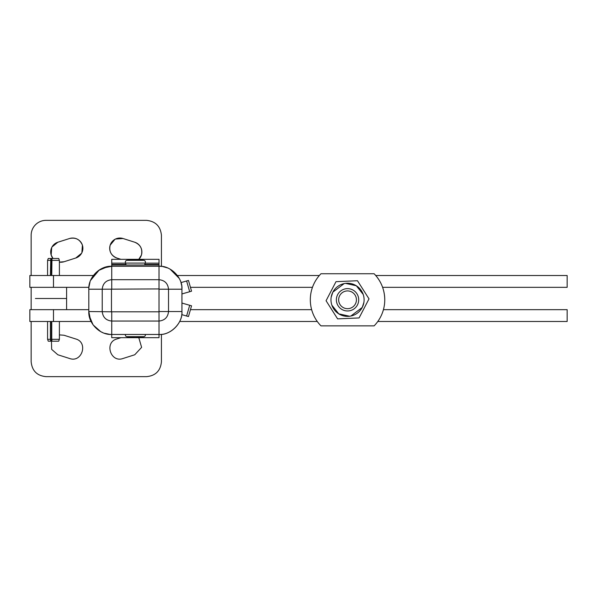 <?xml version="1.0" encoding="UTF-8"?>
<svg xmlns="http://www.w3.org/2000/svg" width="597" height="597" viewBox="0 0 597 597"><rect width="100%" height="100%" fill="white"/><g stroke="black" fill="none" stroke-linecap="round" stroke-linejoin="round"><path stroke-width="0.9" d="M161.429 334.342L161.429 361.76C160.548 370.804 155.586 375.767 146.541 376.647L46.044 376.647C36.999 375.767 32.037 370.804 31.156 361.76L31.156 321.484M138.795 337.678L141.616 347.364L134.75 354.767L123.027 358.491C110.632 363.088 104.05 342.372 116.833 338.977L120.922 337.678M59.394 334.887L64.028 335.253L75.752 338.977C88.528 342.365 81.953 363.088 69.558 358.491L57.834 354.767L51.67 349.379L51.432 341.2M31.156 287.336L31.156 309.664M91.08 321.484L29.85 321.484L29.85 309.664L88.811 309.664M51.387 321.484L51.387 341.2L50.76 341.2L50.402 339.305L50.402 321.484M50.402 275.515L50.76 258.471L51.387 258.471L51.387 275.515M51.387 258.471L51.954 258.471L51.752 275.515M51.752 339.305L51.954 341.2L58.707 341.2L59.394 339.305L51.752 339.305L51.752 321.484M50.402 339.305L47.573 339.305L47.573 321.484M161.429 266.404L161.429 235.24C160.481 226.263 155.518 221.3 146.541 220.353L46.044 220.353A14.888 14.888 0 0 0 31.156 235.24L31.156 275.515M567.15 321.484L377.797 321.484A37.223 37.223 0 0 0 383.431 309.664L567.15 309.664L567.15 321.484M181.936 303.06L189.689 305.276L186.607 316.014L188.473 316.544L190.443 309.664L311.649 309.664A37.223 37.223 0 0 0 317.283 321.484L179.667 321.484M50.402 260.367L48.103 260.367M50.76 258.471L48.267 258.471L47.573 260.367L47.573 275.515M51.752 260.367L59.394 260.367L58.707 258.471L51.954 258.471M50.76 341.2L48.267 341.2L47.573 339.305M51.387 341.2L51.954 341.2M115.52 239.031L123.027 238.509A10.239 10.239 0 0 0 110.169 245.173A10.239 10.239 0 0 0 116.833 258.023C111.087 255.568 108.87 251.277 110.169 245.173L114.945 239.33M141.407 255.091L138.795 259.322A10.239 10.239 0 0 0 134.75 242.233C140.489 244.695 142.713 248.979 141.407 255.091M51.999 246.986L57.834 242.233A10.239 10.239 0 0 0 53.006 258.471L51.178 255.091L51.7 247.561M64.028 261.747L59.394 262.113A10.239 10.239 0 0 0 64.028 261.747L75.752 258.023A10.239 10.239 0 0 0 82.408 245.173L81.886 252.703M81.588 253.27L75.752 258.023M69.558 238.509C75.67 237.21 79.953 239.427 82.408 245.173A10.239 10.239 0 0 0 69.558 238.509L57.834 242.233M134.75 242.233L123.027 238.509M116.833 258.023L120.922 259.322M93.348 275.515L29.85 275.515L29.85 287.336L88.886 287.336M190.443 309.664L191.547 305.813L189.689 305.276M186.607 316.014L181.734 314.612M320.955 325.858A37.223 37.223 0 0 1 320.955 273.747L374.125 273.747C381.073 281.045 384.617 289.724 384.759 299.806A37.223 37.223 0 0 1 374.125 325.858L320.955 325.858M180.966 282.605L186.607 280.986L189.689 291.724L191.547 291.187L190.443 287.336L312.47 287.336A37.223 37.223 0 0 1 319.335 275.515L177.406 275.515M190.443 287.336L188.473 280.456L186.607 280.986M382.729 287.657A37.223 37.223 0 0 0 382.61 287.336L567.15 287.336L567.15 275.515L375.744 275.515A37.223 37.223 0 0 0 374.125 273.747M384.759 299.806A37.223 37.223 0 0 0 383.341 289.627M331.186 297.202L332.85 292.149L344.178 283.582M345.491 283.366L356.312 285.754L363.207 294.425M363.901 302.41L362.23 307.455L350.909 316.022M349.588 316.238L338.768 313.85L331.872 305.179M375.744 275.515L375.744 275.515A37.223 37.223 0 0 1 382.61 287.336M111.736 333.857L111.736 337.678L159.011 337.678L159.011 333.857M181.936 293.94L189.689 291.724M331.029 291.202L326.066 300.739L337.611 318.865L359.088 317.932L369.013 298.866L357.469 280.739L335.992 281.672L331.029 291.202M362.23 307.455A16.567 16.567 0 0 1 339.887 314.492A16.567 16.567 0 0 1 332.85 292.149A16.567 16.567 0 0 1 355.193 285.112A16.567 16.567 0 0 1 362.23 307.455M159.011 288.933L159.011 311.806L111.736 311.806L111.736 321.052C106.005 320.44 102.833 317.276 102.229 311.537L102.229 289.209L159.011 288.933L159.011 259.322L111.736 259.322L111.736 266.277C99.953 265.598 88.132 277.418 88.811 289.209L88.849 287.821M111.736 265.001L159.011 265.001M125.355 334.469A1.858 1.858 0 0 0 126.78 336.656A40.245 40.245 0 0 0 143.967 336.656L126.78 336.656M145.392 334.469A1.858 1.858 0 0 1 143.967 336.656M143.967 260.344L126.78 260.344L135.377 259.419L143.967 260.344A1.858 1.858 0 0 1 145.19 263.083L144.683 265.001M126.78 260.344A1.858 1.858 0 0 0 125.564 263.083L126.071 265.001M90.565 280.403L99.251 269.978M102.774 268.105L111.736 266.277L111.736 279.695L159.011 279.695C164.742 280.299 167.914 283.471 168.518 289.209L181.936 289.209C182.622 277.418 170.794 265.598 159.011 266.277C170.354 265.255 182.966 277.859 181.936 289.209L181.936 311.537C182.966 322.88 170.354 335.492 159.011 334.469C170.794 335.148 182.622 323.328 181.936 311.537L168.518 311.537L168.518 289.209L159.28 289.209M159.28 311.537L168.518 311.537C167.914 317.276 164.742 320.44 159.011 321.052L111.736 321.052L111.736 334.469L110.355 334.424M102.938 332.708L100.811 331.701M90.632 320.507L88.811 311.537C88.132 323.328 99.953 335.148 111.736 334.469L111.296 334.462M350.76 291.523A8.88 8.88 0 0 1 355.819 303.022A8.88 8.88 0 0 1 344.32 308.082A8.88 8.88 0 0 1 339.26 296.582A8.88 8.88 0 0 1 350.76 291.523M351.588 289.396A11.164 11.164 0 0 1 357.946 303.851A11.164 11.164 0 0 1 343.491 310.209A11.164 11.164 0 0 1 337.133 295.754A11.164 11.164 0 0 1 351.588 289.396M35.402 298.5L66.595 298.5L66.595 309.664M53.484 309.664L53.484 321.484M66.595 298.5L66.595 287.336M53.484 287.336L53.484 275.515M159.011 264.456L144.72 264.456M126.034 264.456L111.736 264.456M159.011 263.143L145.153 263.143M125.594 263.143L111.736 263.143M125.564 263.083L145.19 263.083M135.377 260.344L135.377 259.419M159.011 311.806L159.011 334.469L111.736 334.469M111.736 288.933L111.736 279.695C106.005 280.299 102.833 283.471 102.229 289.209L88.811 289.209L88.811 288.769M111.736 311.806L88.811 311.537L88.811 289.209M111.467 289.209L111.467 311.537M59.394 321.484L59.394 339.305M59.394 260.367L59.394 275.515M111.736 266.277L159.183 266.277M160.489 266.322L161.78 266.441M162.884 266.605L167.503 267.911M170.063 269.113L179.234 278.396M181.025 282.791L181.607 285.329M181.772 286.441L181.921 288.366M109.975 334.402L104.311 333.23M100.699 331.633L93.095 324.887L89.192 315.701M89.05 314.873L88.819 312.052M88.878 287.441L90.05 281.769M91.639 278.172L98.43 270.531L107.676 266.643M108.4 266.523L111.251 266.284"/></g></svg>
